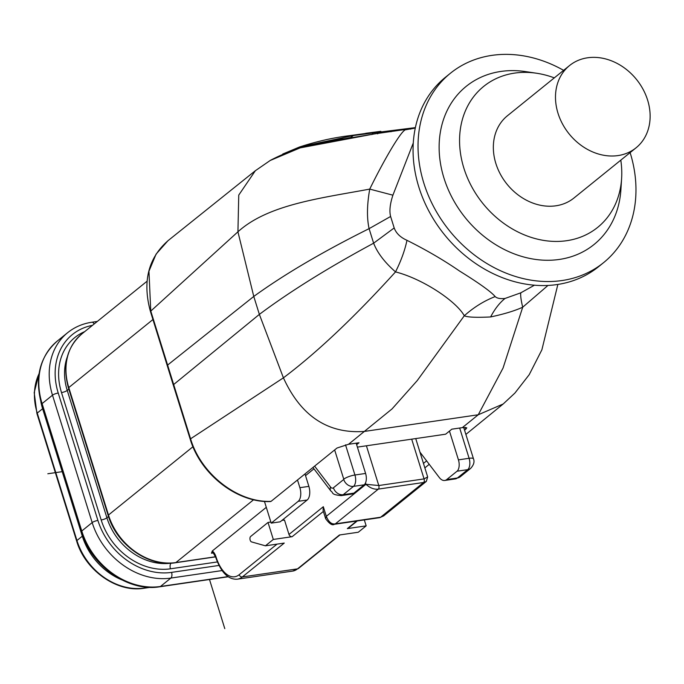 <?xml version="1.0" encoding="UTF-8"?>
<svg xmlns="http://www.w3.org/2000/svg" width="684" height="684" viewBox="0 0 684 684"><rect width="100%" height="100%" fill="white"/><g stroke="black" fill="none" stroke-linecap="round" stroke-linejoin="round"><path stroke-width="1.03" d="M108.499 516.523L106.909 517.822A56.592 46.341 51.1 0 0 170.624 563.188M67.306 356.877A56.592 46.341 51.1 0 0 67.229 390.41L68.819 389.136M423.464 463.41L426.611 460.871M313.947 468.822L305.526 475.628M266.298 507.331L212.279 550.988L211.442 553.228L213.117 552.98M357.39 447.114L445.635 434.195L451.825 429.176L462.495 427.62L466.779 427.808L465.804 429.167L465.24 427.363M364.187 484.811L353.525 486.367A8.627 7.071 -128.9 0 1 343.727 479.458L333.416 487.795A8.627 7.071 51.1 0 0 343.214 494.694A14.142 7.302 81.7 0 1 341.196 495.618L351.85 494.062A14.142 7.302 -98.3 0 0 353.876 493.138L364.187 484.811A8.841 4.566 -98.3 0 0 365.589 473.448L356.167 443.181M557.862 284.441L541.882 349.815L529.228 374.652L514.915 393.061L503.202 403.979L478.244 414.769L364.444 431.424C327.952 434.024 300.943 416.154 283.415 377.833L259.364 314.392L253.773 296.446L237.929 231.808L238.75 195.085L255.346 170.726L167.948 240.734M345.523 444.831L354.928 475.004A8.627 2.163 -17.3 0 0 343.761 479.193L334.647 449.935L337.024 448.02L348.344 444.326L359.014 442.762L356.638 444.677M334.647 449.935L271.061 501.363C237.716 502.826 200.848 474.072 190.503 438.564L150.745 310.912L148.958 271.197L156.08 254.123L167.939 240.742M547.978 285.442L522.713 307.202C521.046 300.336 520.396 295.548 520.772 292.837L505.014 298.463C500.235 298.951 496.96 298.318 495.173 296.582C491.061 291.717 479.159 283.185 459.486 270.992C443.916 260.271 426.414 250.045 406.971 240.323C404.877 250.327 401.063 260.852 395.523 271.89C384.664 262.374 377.363 252.806 373.626 243.188C327.747 267.966 289.657 291.7 259.364 314.392L173.232 384.887L190.169 439.068C200.515 474.448 237.186 502.988 270.565 501.552L271.061 501.363M464.556 430.176L465.804 429.167M449.465 431.091L458.442 459.862A8.841 4.566 81.7 0 1 457.04 471.216L446.729 479.552A14.142 7.302 81.7 0 1 444.711 480.467A14.142 7.302 81.7 0 1 439.231 477.432L420.284 452.569A8.841 4.566 81.7 0 1 419.933 452.073M520.772 292.837L534.443 285.202M462.324 427.645L478.244 414.769L503.065 368.026L522.713 307.202C514.838 310.818 504.142 314.067 490.633 316.948C476.047 317.658 467.275 317.256 464.299 315.752L417.24 380.586L392.043 408.921L348.515 444.301M190.169 439.068L283.415 377.833C317.137 352.44 354.509 317.128 395.523 271.89C423.131 279.021 456.16 301.208 464.299 315.752C473.858 307.244 484.144 300.857 495.173 296.582M406.971 240.323C400.371 237.365 396.113 233.235 394.189 227.943L373.626 243.188L369.095 228.653C366.752 217.94 366.966 204.764 369.736 189.1C320.471 198.274 268.068 204.465 237.929 231.808L150.412 311.417L173.223 384.904M394.189 227.943L390.615 216.477L369.095 228.653C322.703 251.772 284.262 274.369 253.773 296.446L167.537 365.128M390.615 216.477C389.222 211.134 389.991 204.037 392.907 195.179L413.256 143.033M415.273 128.045L405.868 129.746C402.072 129.173 384.801 158.38 369.736 189.1L392.907 195.179M410.973 128.994L410.426 129.088M270.06 160.543L300.105 147.889L374.499 133.893L415.145 128.079M415.171 128.07L390.701 131.234L390.983 131.773L390.684 131.234L347.207 138.442C318.77 141.101 293.171 148.402 270.402 160.338L255.303 170.761M368.043 134.97L367.342 135.244M353.329 135.552L299.455 147.026C316.153 141.545 332.706 137.775 349.122 135.723L373.438 132.884L353.337 135.552L350.798 137.484L302.268 147.111M371.728 132.619L349.156 135.723M350.071 135.594L371.592 132.645M415.368 127.617L373.438 132.884L371.857 134.577M390.684 131.234L413.538 128.464M365.478 135.432L350.353 137.988M361.195 134.073L365.726 133.457M380.843 131.319L365.675 133.312M450.44 73.231L445.464 77.249A121.795 99.736 51.1 0 0 429.296 211.878A121.795 99.736 51.1 0 0 557.092 284.553A121.795 99.736 51.1 0 0 598.586 266.692L603.553 262.673A121.795 99.736 -128.9 0 1 562.06 280.534A121.795 99.736 -128.9 0 1 434.272 207.859A121.795 99.736 -128.9 0 1 450.44 73.231A121.795 99.736 -128.9 0 1 491.933 55.37A121.795 99.736 -128.9 0 1 563.616 70.349M630.118 152.618A121.795 99.736 -128.9 0 1 603.553 262.673M620.798 160.15A90.647 74.223 -128.9 0 1 621.611 178.507L620.901 189.673A101.685 83.26 51.1 0 1 559.375 259.433A101.685 83.26 -128.9 0 1 443.959 178.054A101.685 83.26 -128.9 0 1 500.833 71.452A101.685 83.26 51.1 0 1 525.457 71.581L536.521 73.231A90.647 74.223 -128.9 0 1 554.296 77.873M621.611 178.507A90.647 74.223 -128.9 0 1 566.762 240.691A90.647 74.223 -128.9 0 1 463.872 168.144A90.647 74.223 -128.9 0 1 514.573 73.111A90.647 74.223 -128.9 0 1 536.521 73.231M569.558 65.544L507.417 115.767A52.89 43.314 51.1 0 0 500.397 174.24A52.89 43.314 51.1 0 0 555.895 205.798A52.89 43.314 51.1 0 0 573.919 198.044L636.052 147.821A52.89 43.314 51.1 0 0 643.08 89.347A52.89 43.314 51.1 0 0 587.582 57.789A52.89 43.314 51.1 0 0 569.558 65.544A52.89 43.314 51.1 0 0 562.539 124.009A52.89 43.314 51.1 0 0 618.037 155.576A52.89 43.314 51.1 0 0 636.052 147.821M264.443 501.389L271.215 523.132L280.201 521.815L307.193 500.004A10.611 5.481 -98.3 0 0 308.869 486.375L304.996 473.918M271.215 523.132L298.207 501.321A10.611 5.481 81.7 0 0 299.883 487.683L297.489 479.988M426.312 481.425L383.664 515.89L380.646 517.215L335.365 523.841L378.346 489.103L423.627 482.476L426.312 481.425L427.671 476.928L424.071 478.903L378.782 485.529L365.94 484.306C370.112 488.051 374.242 489.65 378.346 489.103A2.787 1.436 -98.3 0 0 378.782 485.529L366.41 445.788M334.262 524.312A6.96 3.591 -98.3 0 0 334.365 524.303A6.96 3.591 -98.3 0 0 335.365 523.85C331.68 524.56 328.662 522.054 326.311 516.334L325.644 518.66L323.07 510.401L323.318 506.716L326.311 516.334L365.94 484.306L365.512 482.938M281.945 520.413L284.493 520.037L288.981 534.461A2.787 2.283 51.1 0 0 292.145 536.692L273.309 539.445L265.418 545.823L284.253 543.07L242.341 576.937L297.54 568.857L339.444 534.991L358.279 532.237L366.171 525.859L347.335 528.612A2.787 2.283 51.1 0 0 348.284 528.202L357.262 520.951M273.309 539.445L268.017 522.448L250.626 536.504A2.821 1.462 81.7 0 0 250.011 539.428A2.821 1.462 81.7 0 0 251.507 541.89L265.418 545.823M270.873 522.029L268.017 522.448M366.171 525.859L364.315 519.917M209.492 579.502L224.788 628.63M47.829 473.755L62.56 471.601M39.056 373.738A59.397 48.641 51.1 0 0 37.244 413.068L76.941 540.522L82.311 536.188A2.83 0.71 -17.3 0 1 82.721 535.905M76.941 540.522A59.397 48.641 51.1 0 0 144.367 588.06A2.83 1.462 81.7 0 1 143.965 588.249C117.229 592.942 85.064 570.353 76.642 541.018A2.83 0.71 -17.3 0 1 76.941 540.522M145.641 587.034L144.367 588.06L149.522 587.308M121.726 579.827A59.397 48.641 -128.9 0 1 82.311 536.188L42.613 408.733A59.397 48.641 -128.9 0 1 40.86 401.764M42.912 408.519A2.83 0.71 162.7 0 0 42.613 408.733L37.244 413.068A2.83 0.71 162.7 0 0 36.936 413.563L34.2 392.565L39.099 373.447M222.052 570.576L170.863 578.074A69.315 56.763 -128.9 0 1 92.178 522.593L52.497 395.19A69.315 56.763 -128.9 0 1 67.648 332.68L57.251 341.085A69.315 56.763 51.1 0 0 42.092 403.594L81.772 530.998A69.315 56.763 51.1 0 0 160.458 586.479L227.952 576.603M57.251 341.085C39.586 356.886 34.38 377.97 41.621 404.364A4.429 1.111 162.7 0 1 42.092 403.594L52.497 395.19A4.429 1.111 162.7 0 1 58.225 393.043L97.906 520.447A64.895 53.138 -128.9 0 0 171.564 572.38A4.429 2.283 81.7 0 1 170.863 578.074L160.458 586.479A4.429 2.283 81.7 0 1 159.825 586.769L228.191 576.766M41.621 404.364L81.302 531.767A4.429 1.111 -17.3 0 1 81.772 530.998L92.178 522.593A4.429 1.111 -17.3 0 1 97.906 520.447M171.564 572.38L218.957 565.446M97.308 321.437L91.904 322.232A4.429 2.283 81.7 0 1 94.127 324.011M58.225 393.043A64.895 53.138 -128.9 0 1 92.46 325.353M217.358 561.94L170.453 568.806A61.021 49.966 51.1 0 1 101.181 519.968L61.5 392.565A61.021 49.966 51.1 0 1 84.696 331.629M171.094 563.171A4.429 2.283 -98.3 0 0 170.453 568.806M67.229 390.419A4.429 1.111 -17.3 0 1 61.5 392.565M101.181 519.968A4.429 1.111 162.7 0 0 106.909 517.822L67.229 390.41M253.619 499.73L175.891 562.556A2.787 1.436 81.7 0 1 175.497 562.735C148.77 567.429 116.596 544.84 108.175 515.497A2.787 0.701 -17.3 0 1 108.474 515.018A59.397 48.632 51.1 0 0 175.891 562.556L215.511 556.759M152.934 319.539L68.776 387.563A2.787 0.701 162.7 0 0 68.477 388.042C62.295 365.41 66.724 347.404 81.764 334.006A59.397 48.632 51.1 0 0 68.776 387.563L108.474 515.018L192.965 446.729M353.876 493.138L343.214 494.694L353.525 486.367A8.841 4.566 81.7 0 0 354.928 475.004L365.589 473.448M333.416 487.795A5.515 2.847 81.7 0 1 330.492 486.965L314.614 466.129M312.939 467.497L330.945 491.129A8.627 5.404 -37.3 0 1 330.492 486.965M458.442 459.862L469.104 458.297L459.674 428.03M446.729 479.552L457.391 477.988A8.627 7.071 51.1 0 0 460.332 476.722L455.364 478.911A14.142 7.302 -98.3 0 0 457.391 477.988L467.702 469.66A8.841 4.566 -98.3 0 0 469.104 458.297A8.627 2.163 -17.3 0 1 473.49 458.844C474.696 461.811 473.747 464.992 470.643 468.395A8.627 7.071 -128.9 0 1 467.702 469.66L457.04 471.216M505.014 298.463C499.517 302.909 494.72 309.074 490.633 316.948M374.986 133.713L374.499 133.893M347.207 138.442L345.642 138.989M377.679 133.859L378.739 132.26M299.883 487.683L308.869 486.375M307.193 500.004L298.207 501.321M411.691 439.162L424.071 478.903A2.787 1.436 81.7 0 1 423.627 482.476L380.646 517.215A6.96 3.591 81.7 0 1 379.654 517.668L334.365 524.295A6.96 3.591 -98.3 0 0 334.365 524.295C332.313 525.731 329.406 523.85 325.644 518.66M347.335 528.612L356.715 521.028M323.387 511.435L292.145 536.692M288.981 534.461L323.318 506.716M212.279 550.988A10.568 5.455 -98.3 0 1 212.519 551.167A10.568 5.455 -98.3 0 1 216.041 556.947A31.515 16.279 81.7 0 0 239.186 574.705L277.029 544.122M239.186 574.705A2.787 2.283 51.1 0 0 242.341 576.937A34.294 17.716 81.7 0 1 237.433 579.168C228.345 579.835 221.112 572.594 215.742 557.434A2.787 0.701 162.7 0 1 216.041 556.947M292.624 571.097A34.294 17.716 -98.3 0 0 297.54 568.857A2.787 2.283 51.1 0 0 298.481 568.455L292.624 571.097L237.433 579.168M215.742 557.434C213.596 553.339 212.536 551.766 212.562 552.715A7.78 4.019 -98.3 0 0 211.442 553.228M76.642 541.018L36.936 413.563M150.224 587.334L143.965 588.249M81.302 531.767C91.134 565.924 128.481 592.224 159.825 586.769M91.904 322.232C82.713 323.6 74.624 327.089 67.648 332.68M175.497 562.735L215.554 556.87M68.477 388.042L108.175 515.497M81.764 334.006L147.051 281.235M424.858 467.882L429.236 464.316M465.881 434.417L502.911 404.21M463.709 427.457L473.49 458.844M470.643 468.395L460.332 476.722M455.364 478.911L444.711 480.467M150.412 311.417C142.298 281.56 148.248 257.911 168.273 240.477M282.74 154.037L299.455 147.026M330.945 491.129C333.724 492.702 330.372 494.575 341.196 495.618M415.727 438.572L427.671 476.928M339.982 534.914L298.481 568.455M379.654 517.668L383.664 515.89"/></g></svg>
